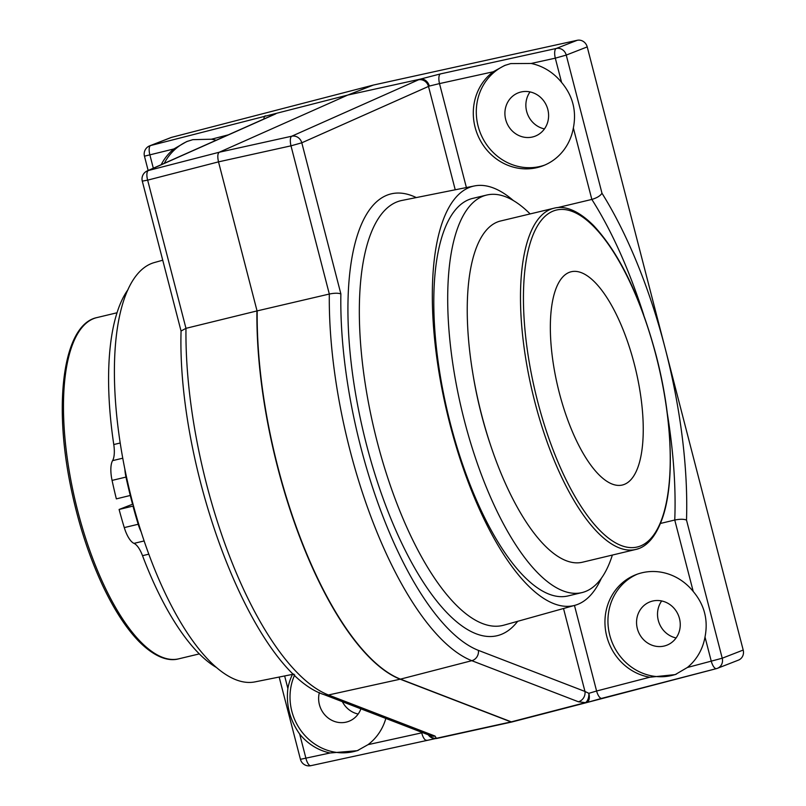 <?xml version="1.0" encoding="UTF-8"?>
<svg xmlns="http://www.w3.org/2000/svg" width="806" height="806" viewBox="0 0 806 806"><rect width="100%" height="100%" fill="white"/><g stroke="black" fill="none" stroke-linecap="round" stroke-linejoin="round"><path stroke-width="1.21" d="M292.497 674.38A53.69 49.952 -111.3 0 0 287.873 688.475C285.959 704.948 289.888 720.131 299.651 734.024A53.69 49.952 -111.3 0 0 330.097 752.985L357.239 750.698L368.04 744.653A53.69 49.952 -111.3 0 0 385.842 718.438M294.694 674.904A53.69 49.952 -111.3 0 0 303.57 733.974A53.69 49.952 -111.3 0 0 358.469 750.205M693.231 591.473A53.69 49.952 -111.3 0 0 641.979 572.784A53.69 49.952 -111.3 0 0 635.904 574.688A53.69 49.952 -111.3 0 0 605.457 629.688A53.69 49.952 -111.3 0 0 649.767 677.231L675.206 674.612L687.357 667.499A53.69 49.952 -111.3 0 0 705.008 637.022C708.353 619.995 704.424 604.812 693.231 591.473L674.753 520.031L660.467 523.447M637.415 574.124A53.69 49.952 -111.3 0 0 611.865 641.697A53.69 49.952 -111.3 0 0 676.405 674.118M531.144 63.462L510.692 63.593L504.526 65.538L493.191 71.794A53.69 49.952 -111.3 0 0 480.054 139.992A53.69 49.952 -111.3 0 0 543.254 165.683A53.69 49.952 -111.3 0 0 573.358 127.973C576.703 110.946 572.774 95.763 561.581 82.424A53.69 49.952 -111.3 0 0 531.144 63.462L555.304 58.163A8.775 3.184 -102.4 0 1 556.241 48.471L577.217 40.3L373.42 85.053L171.577 137.363A8.775 8.161 -111.3 0 0 170.731 137.645L149.755 145.815A8.775 8.161 68.7 0 1 150.611 145.543A8.775 3.194 75.5 0 0 149.946 155.155L153.321 168.212M505.825 65.054A53.69 49.952 -111.3 0 0 480.195 132.597A53.69 49.952 -111.3 0 0 544.745 165.079M216.159 140.244A53.69 49.952 -111.3 0 0 211.464 139.216L192.765 139.67L186.639 141.604L173.884 148.959A53.69 49.952 -111.3 0 0 161.16 164.726M187.919 141.131A53.69 49.952 -111.3 0 0 164.263 163.336M601.981 193.239A263.179 95.672 -103.5 0 1 665.212 348.484A263.179 95.672 -103.5 0 1 686.5 520.072L722.226 658.22A8.775 8.161 68.7 0 1 717.471 668.295L738.437 660.124A8.775 8.161 -111.3 0 0 743.203 650.049L587.221 46.909L566.245 55.09L601.981 193.239C600.299 195.868 596.924 197.923 591.836 199.425L573.358 127.973M686.5 520.072C683.871 519.014 679.952 518.993 674.753 520.031A254.414 92.489 76.5 0 0 667.338 413.639M428.58 734.911A8.775 8.382 35.6 0 0 436.368 738.306L511.024 721.924L400.179 679.196A254.404 92.489 -103.5 0 1 256.923 310.945L257.195 310.884A254.404 92.489 76.5 0 0 400.461 679.136L511.296 721.854A8.806 2.71 76.4 0 0 511.991 721.964A8.806 2.71 76.4 0 0 512.012 721.954A8.806 2.71 76.4 0 0 512.122 721.914L586.083 702.741M171.577 137.363L150.611 145.543L347.739 95.068L219.262 152.233L291.742 136.214A8.775 3.043 77.5 0 0 290.986 145.836L329.322 294.039C334.45 293.001 338.298 292.971 340.878 293.918A244.258 88.791 76.5 0 0 478.381 650.361L584.965 691.447A8.775 7.929 111.1 0 1 578.386 701.764L471.802 660.688A253.034 91.985 -103.5 0 1 329.322 294.039L257.195 310.884M557.54 207.626L591.836 199.425A254.414 92.489 76.5 0 1 643.732 315.005M601.377 578.234A215.645 78.394 -103.5 0 1 574.9 605.326A215.645 78.394 -103.5 0 1 447.431 414.123A215.645 78.394 -103.5 0 1 474.533 185.924A215.645 78.394 -103.5 0 1 513.351 200.543M162.741 260.207L154.53 262.504A215.645 78.394 76.5 0 0 132.113 500.657A215.645 78.394 76.5 0 0 254.887 681.906L293.868 674.108M520.938 92.015A23.243 21.631 68.7 0 1 547.405 108.034A23.243 21.631 68.7 0 1 535.194 136.154A23.243 21.631 68.7 0 1 506.601 122.351A23.243 21.631 68.7 0 1 518.308 92.831A23.243 21.631 68.7 0 1 520.938 92.015M530.026 91.904A23.243 21.631 -111.3 0 0 544.443 128.9M652.588 601.054A23.243 21.631 68.7 0 1 679.055 617.084A23.243 21.631 68.7 0 1 666.844 645.203A23.243 21.631 68.7 0 1 638.251 631.4A23.243 21.631 68.7 0 1 649.958 601.88A23.243 21.631 68.7 0 1 652.588 601.054M661.676 600.954A23.243 21.631 -111.3 0 0 676.093 637.949M360.907 708.827A23.243 21.631 68.7 0 1 348.917 721.279A23.243 21.631 68.7 0 1 326.098 716.212A23.243 21.631 68.7 0 1 319.367 692.586M342.369 701.683A23.243 21.631 -111.3 0 0 358.166 714.035M418.445 79.834A8.775 8.151 66 0 1 428.5 86.423L301.797 142.803A8.775 8.151 66 0 0 291.742 136.214L418.445 79.834A17.561 1.219 166.1 0 1 420.158 79.159L347.739 95.068L373.42 85.053M587.221 46.909A8.775 8.161 -111.3 0 0 577.217 40.3M276.045 113.646L276.015 113.656A8.775 8.665 -123 0 0 273.879 114.563M147.216 170.922L273.919 114.553A8.775 8.151 66 0 1 275.098 114.14L148.395 170.509A8.775 3.335 75.5 0 0 147.649 180.141L142.289 181.138A8.775 8.775 0 0 1 147.246 170.912A8.775 8.151 66 0 1 148.395 170.509L219.262 152.233C217.62 153.513 217.368 156.717 218.507 161.865L257.054 310.915M256.923 310.945L185.974 328.334L181.068 331.014C176.977 470.281 252.661 671.791 324.214 694.681A8.775 7.929 111.1 0 0 328.455 694.984L435.039 736.069A8.775 7.929 111.1 0 1 430.797 735.767L324.214 694.681M265.305 115.812A8.775 3.194 75.5 0 0 263.874 119.016M422.737 732.664L421.729 732.856L421.568 732.211M437.003 738.407A8.775 8.523 -91.1 0 1 435.442 738.588L435.442 738.588A8.775 8.523 -91.1 0 1 428.268 734.79M426.787 740.21A8.775 3.184 -102.4 0 1 426.606 740.261A8.775 3.184 -102.4 0 1 421.729 732.856L368.04 744.653M299.651 734.024L305.927 758.295A8.775 3.184 77.6 0 0 310.804 765.69L310.804 765.69A8.775 3.184 77.6 0 0 310.975 765.64M716.343 668.637L601.921 698.298A8.775 3.194 -104.5 0 1 601.79 698.339A8.775 3.194 -104.5 0 1 596.591 691.014L649.767 677.231M716.564 668.597A8.775 8.775 0 0 0 717.471 668.295A8.775 8.161 68.7 0 1 716.615 668.577A8.775 3.194 -104.5 0 1 716.484 668.617L716.484 668.617A8.775 3.194 -104.5 0 1 711.285 661.293L705.008 637.022M511.296 721.854A8.775 2.206 77.2 0 0 511.87 721.985A8.775 3.204 77.6 0 1 511.81 722.005A8.775 3.204 77.6 0 1 511.024 721.924A8.775 7.929 -68.9 0 0 511.296 721.854L585.378 702.641A8.775 4.846 -90.1 0 0 588.833 693.321L596.591 691.014L574.466 605.447M563.515 608.51L584.965 691.447L588.833 693.321A8.775 4.886 73 0 1 586.577 702.61L586.577 702.61A8.775 4.886 73 0 1 586.345 702.671L601.921 698.298M455.229 189.783L428.5 86.423A8.775 0.806 166.6 0 1 429.326 86.071L439.502 83.592L466.392 187.556M420.158 79.159A8.775 7.264 71.1 0 1 429.326 86.071M420.127 79.169L440.439 73.91A8.775 3.184 77.6 0 0 439.502 83.592L493.191 71.794M132.557 504.234A175.456 63.785 -103.5 0 1 130.29 495.529A217.106 78.928 -103.5 0 1 125.978 477.081A21.933 7.969 -103.5 0 1 124.839 468.971M553.984 208.22C563.062 205.711 576.592 208.583 593.619 225.589C619.552 253.497 640.377 296.709 656.104 355.245C672.003 415.926 674.884 479.953 663.126 516.052C655.651 538.932 644.881 547.617 635.642 549.49L582.395 562.235A175.456 63.785 -103.5 0 1 479.53 406.446A175.456 63.785 -103.5 0 1 500.728 220.955L553.984 208.22A175.456 63.785 76.5 0 0 532.776 393.701A175.456 63.785 76.5 0 0 635.642 549.49A175.456 63.785 76.5 0 0 638.695 548.533M624.227 484.426A109.656 39.867 -103.5 0 1 622.323 485.031A109.656 39.867 -103.5 0 1 558.024 387.656A109.656 39.867 -103.5 0 1 571.283 271.733A109.656 39.867 -103.5 0 1 634.916 366.438A109.656 39.867 -103.5 0 1 624.227 484.426M130.763 495.347L116.356 498.874A217.106 78.928 -103.5 0 1 112.074 480.406A21.933 7.969 -103.5 0 1 112.588 460.639A21.933 7.969 76.5 0 0 113.777 444.539A204.402 74.303 -103.5 0 1 128.043 289.596M216.068 667.287A204.402 74.303 -103.5 0 1 142.521 555.677A21.933 7.969 76.5 0 0 133.987 543.375A21.933 7.969 -103.5 0 1 124.275 527.598A217.106 78.928 -103.5 0 1 119.097 509.473L133.504 505.956M141.06 531.698A21.933 7.969 -103.5 0 1 138.189 524.263A217.106 78.928 -103.5 0 1 133.01 506.148M119.097 509.473L133 504.052M530.136 213.922A204.402 74.303 76.5 0 0 486.723 195.042L472.81 198.367A204.402 74.303 76.5 0 0 448.116 414.455A204.402 74.303 76.5 0 0 567.948 595.956L581.861 592.622A204.402 74.303 76.5 0 0 612.369 555.062M486.723 195.042A204.402 74.303 76.5 0 0 462.019 411.131A204.402 74.303 76.5 0 0 581.861 592.622M489.635 442.393A164.495 59.795 -103.5 0 1 472.266 369.803M517.674 621.315A227.181 82.585 -103.5 0 1 366.619 445.134A227.181 82.585 -103.5 0 1 416.279 197.581M474.533 185.924L402.093 200.412A218.416 79.401 76.5 0 0 377.279 442.131A218.416 79.401 76.5 0 0 503.74 625.204L574.9 605.326M340.878 293.918L301.797 142.803L290.986 145.836L218.507 161.865L147.649 180.141L185.974 328.334A253.034 91.985 76.5 0 0 328.455 694.984L400.179 679.196A8.775 7.929 -68.9 0 0 400.461 679.136L471.802 660.688A8.775 7.929 -68.9 0 0 478.381 650.361M687.357 667.499L722.226 658.22L743.203 650.049M440.439 73.91L556.241 48.471A8.775 8.161 -111.3 0 1 566.245 55.09L555.304 58.163L561.581 82.424M228.269 134.854L211.464 139.216M279.158 677.05L300.437 759.323L330.097 752.985M173.884 148.959L144.455 156.183L148.153 170.509M284.639 675.962L287.873 688.475M276.015 113.656A17.561 0.987 164.2 0 1 275.098 114.14M435.039 736.069L436.368 738.306A8.775 3.204 77.6 0 0 437.154 738.387A8.775 3.204 77.6 0 0 437.336 738.326M310.804 765.69L435.442 738.588A8.775 8.775 0 0 0 437.154 738.387L511.81 722.005A8.775 8.775 0 0 0 511.87 721.985L586.214 702.711A8.775 3.174 75.5 0 1 585.378 702.641L578.386 701.764M716.484 668.617L586.577 702.61A8.775 8.775 0 0 1 586.214 702.711A8.775 3.174 75.5 0 0 586.345 702.671M178.63 658.855A175.456 63.785 -103.5 0 1 75.764 503.065A175.456 63.785 -103.5 0 1 96.962 317.574C64.228 324.203 53.428 398.748 69.85 482.28C77.205 519.971 88.146 554.407 102.684 585.599C114.049 609.638 126.149 628.267 138.985 641.475C156.011 658.492 169.542 661.363 178.63 658.855L199.294 653.908M655.963 355.315A173.26 62.989 -103.5 0 1 604.742 535.023A173.26 62.989 -103.5 0 1 529.683 244.802A173.26 62.989 -103.5 0 1 655.963 355.315M112.588 460.639L122.784 458.191M112.074 480.406L125.978 477.081M113.777 444.539L120.245 442.998M142.521 555.677L148.778 554.185M133.987 543.375L144.103 540.957M124.275 527.598L138.189 524.263M273.194 115.026L273.919 114.553M181.068 331.095L142.289 181.138M300.437 759.323A8.775 8.775 0 0 0 310.773 765.7M149.755 145.815A8.775 8.775 0 0 0 144.455 156.183M117.051 312.768L96.962 317.574"/></g></svg>
